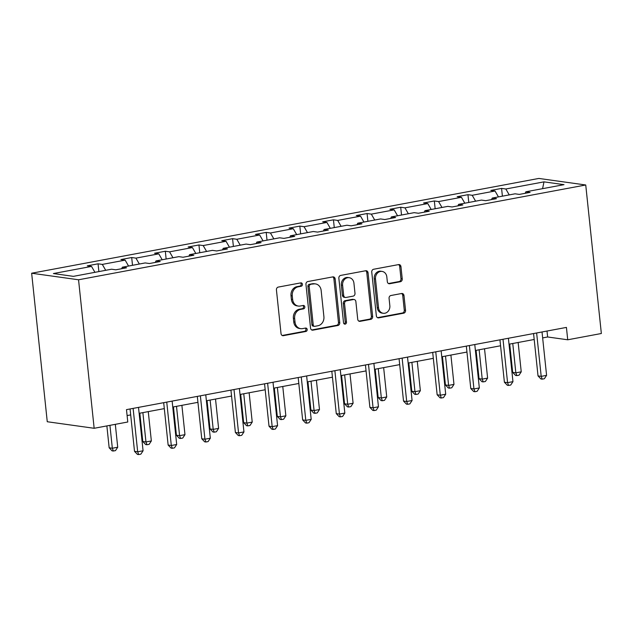 <?xml version="1.0" encoding="UTF-8"?>
<svg xmlns="http://www.w3.org/2000/svg" width="633" height="633" viewBox="0 0 633 633"><rect width="100%" height="100%" fill="white"/><g stroke="black" fill="none" stroke-linecap="round" stroke-linejoin="round"><path stroke-width="0.95" d="M302.432 284.304A1.725 1.488 98 0 0 300.778 282.88L278.298 287.081A2.469 2.121 98 0 0 276.431 289.906L281.028 333.638A2.469 2.121 98 0 0 283.402 335.672L305.881 331.47A1.725 1.488 98 0 0 305.525 328.068L302.614 328.614A7.897 6.797 98 0 1 300.707 328.654A7.897 6.797 98 0 1 295.025 322.102L294.646 318.454A7.897 6.797 98 0 1 300.596 309.418L303.508 308.872A1.725 1.488 98 0 0 303.152 305.47L300.24 306.016A7.897 6.797 98 0 1 298.333 306.063A7.897 6.797 98 0 1 292.652 299.504L292.272 295.864A7.897 6.797 98 0 1 298.222 286.82L301.134 286.274A1.725 1.488 98 0 0 302.432 284.304M298.333 306.063L297.067 305.881A7.897 6.797 98 0 1 291.386 299.33L291.006 295.682A7.897 6.797 98 0 1 296.956 286.646L299.868 286.1A1.725 1.488 98 0 0 300.509 282.927M282.191 335.482L304.615 331.288A1.725 1.488 98 0 0 305.264 328.116M300.707 328.654L299.441 328.48A7.897 6.797 98 0 1 293.759 321.928L293.38 318.28A7.897 6.797 98 0 1 299.33 309.236L302.242 308.698A1.725 1.488 98 0 0 302.883 305.517M400.38 281.725A2.469 2.121 98 0 0 402.24 278.9L400.95 266.635A2.469 2.121 98 0 0 398.576 264.594L373.612 269.262A2.469 2.121 98 0 0 371.753 272.087L376.35 315.82A2.469 2.121 98 0 0 378.716 317.853L403.688 313.193A2.469 2.121 98 0 0 405.547 310.368L403.989 295.548A2.469 2.121 98 0 0 401.615 293.506L390.933 295.508A2.469 2.121 98 0 0 389.073 298.333L389.841 305.684A6.599 5.681 98 0 1 383.274 313.28A6.599 5.681 98 0 1 378.526 307.796L375.496 279.003A6.599 5.681 98 0 1 382.071 271.415A6.599 5.681 98 0 1 386.818 276.89L387.325 281.693A2.469 2.121 98 0 0 389.691 283.726L400.38 281.725L399.114 281.55A2.469 2.121 98 0 0 400.974 278.726L399.684 266.453A2.469 2.121 98 0 0 398.521 264.61M78.547 279.778L94.159 428.288L127.779 422.005L126.481 409.63L566.424 327.411L567.722 339.786L601.35 333.504L585.739 184.986L78.547 279.778L31.65 273.227L538.841 178.435L585.739 184.986M335.15 278.931A2.469 2.121 98 0 0 332.776 276.898L307.812 281.558A2.469 2.121 98 0 0 305.953 284.383L310.55 328.116A2.469 2.121 98 0 0 312.916 330.157L337.887 325.489A2.469 2.121 98 0 0 339.747 322.664L335.15 278.931L333.884 278.749A2.469 2.121 98 0 0 332.721 276.906M340.712 275.41L365.676 270.75A2.469 2.121 98 0 1 368.05 272.783L372.647 316.516A2.469 2.121 98 0 1 370.788 319.341L360.098 321.335A2.469 2.121 98 0 1 357.732 319.301L355.865 301.569A2.469 2.121 98 0 0 353.491 299.528L346.401 300.857A2.469 2.121 98 0 0 344.542 303.682L346.488 322.15A1.725 1.488 98 0 1 343.521 322.695L338.853 278.235A2.469 2.121 98 0 1 340.712 275.41M525.192 193.302L525.857 191.791L530.098 192.385L519.321 194.402L515.08 193.809L492.229 198.074L496.478 198.667L485.693 200.685L481.452 200.091L458.601 204.356L462.85 204.95L452.073 206.967L447.824 206.374L424.972 210.647L429.221 211.24L418.445 213.25L414.196 212.656L391.352 216.929L395.593 217.523L384.817 219.532L380.575 218.947L357.724 223.212L361.965 223.805L351.188 225.823L346.947 225.229L324.096 229.494L328.345 230.088L317.568 232.105L313.319 231.512L290.468 235.785L294.717 236.378L283.94 238.388L279.691 237.794L256.848 242.067L261.089 242.661L250.312 244.67L246.063 244.077L223.22 248.35L227.461 248.943L216.684 250.961L212.443 250.367L189.591 254.632L193.84 255.226L183.064 257.243L178.815 256.65L155.963 260.923L160.212 261.516L149.435 263.526L145.186 262.932L122.343 267.205L126.584 267.799L115.807 269.808L111.558 269.215L73.412 276.352L53.386 273.551L91.54 266.422L87.291 265.828L98.068 263.811L102.317 264.404L125.16 260.139L120.919 259.546L131.696 257.528L135.937 258.122L158.788 253.849L154.539 253.255L165.324 251.246L169.565 251.839L192.416 247.566L188.167 246.973L198.944 244.963L203.193 245.557L226.044 241.284L221.795 240.69L232.572 238.673L236.821 239.266L259.665 235.001L255.423 234.408L266.2 232.39L270.441 232.984L293.293 228.711L289.052 228.117L299.828 226.108L304.069 226.701L326.921 222.428L322.672 221.835L333.449 219.825L337.698 220.419L360.549 216.146L356.3 215.552L367.077 213.535L371.326 214.128L394.169 209.863L389.928 209.27L400.705 207.252L404.954 207.846L427.797 203.573L423.556 202.987L434.333 200.97L438.574 201.563L461.425 197.29L457.176 196.697L467.953 194.687L472.202 195.281L495.053 191.008L490.804 190.414L501.581 188.405L505.83 188.99L543.984 181.861L564.003 184.662L525.857 191.791M498.448 196.91L495.053 191.008M475.605 201.183L472.202 195.281M491.564 199.585L492.229 198.074M464.828 203.193L461.425 197.29M441.976 207.466L438.574 201.563M457.936 205.867L458.601 204.356M431.2 209.483L427.797 203.573M408.348 213.748L404.954 207.846M424.316 212.158L424.972 210.647M397.571 215.766L394.169 209.863M374.728 220.039L371.326 214.128M390.688 218.44L391.352 216.929M363.943 222.048L360.549 216.146M341.1 226.321L337.698 220.419M357.059 224.723L357.724 223.212M330.323 228.331L326.921 222.428M307.472 232.604L304.069 226.701M323.431 231.005L324.096 229.494M296.695 234.621L293.293 228.711M273.844 238.886L270.441 232.984M289.811 237.296L290.468 235.785M263.067 240.904L259.665 235.001M240.224 245.177L236.821 239.266M256.183 243.578L256.848 242.067M229.439 247.186L226.044 241.284M206.595 251.459L203.193 245.557M222.555 249.861L223.22 248.35M195.819 253.469L192.416 247.566M172.967 257.742L169.565 251.839M188.927 256.143L189.591 254.632M162.19 259.759L158.788 253.849M139.339 264.024L135.937 258.122M155.307 262.426L155.963 260.923M128.562 266.042L125.16 260.139M105.711 270.315L102.317 264.404M121.678 268.716L122.343 267.205M94.934 272.325L91.54 266.422M94.159 428.288L47.261 421.736L31.65 273.227M542.647 337.911L547.632 336.978L567.722 339.786M127.106 415.572L130.683 414.9M139.133 413.325L164.311 408.617M172.762 407.035L197.939 402.335M206.39 400.752L231.559 396.052M240.01 394.47L265.187 389.762M273.638 388.187L298.816 383.479M307.266 381.905L332.444 377.197M340.894 375.614L366.064 370.914M374.514 369.332L399.692 364.624M408.143 363.049L433.32 358.341M441.771 356.767L466.948 352.059M475.399 350.476L500.568 345.776M509.019 344.194L534.197 339.486M547.007 331.035L547.632 336.978M509.233 194.901L505.83 188.99M543.984 181.861L542.584 188.666M98.883 271.589L98.068 263.811M132.511 265.306L131.696 257.528M166.139 259.016L165.324 251.246M199.767 252.733L198.944 244.963M233.387 246.451L232.572 238.673M267.015 240.168L266.2 232.39M300.643 233.878L299.828 226.108M334.271 227.595L333.449 219.825M367.892 221.313L367.077 213.535M401.52 215.03L400.705 207.252M435.148 208.74L434.333 200.97M468.776 202.457L467.953 194.687M502.396 196.175L501.581 188.405M311.705 329.967L336.614 325.307A2.469 2.121 98 0 0 338.473 322.482L333.884 278.749M310.494 284.526A1.725 1.488 98 0 0 309.189 286.504L313.224 324.895A1.725 1.488 98 0 0 314.886 326.319L317.956 325.742A7.897 6.797 98 0 0 323.906 316.706L321.153 290.46A7.897 6.797 98 0 0 315.471 283.908A7.897 6.797 98 0 0 313.564 283.956L309.228 284.352A1.725 1.488 98 0 0 307.923 286.33L309.189 286.504M314.466 326.327L313.2 326.153A1.725 1.488 98 0 1 311.958 324.713L307.923 286.33M315.471 283.908L314.205 283.734A7.897 6.797 98 0 0 312.298 283.774L313.564 283.956M309.228 284.352L312.298 283.774M358.887 321.145L369.514 319.159A2.469 2.121 98 0 0 371.381 316.334L366.784 272.601A2.469 2.121 98 0 0 365.621 270.758M354.092 299.52L352.826 299.338A2.469 2.121 98 0 0 352.225 299.354L345.135 300.675A2.469 2.121 98 0 0 343.276 303.508L345.214 321.968L346.488 322.15M344.154 323.874A1.725 1.488 98 0 0 345.214 321.968M353.926 283.165A6.599 5.681 98 0 0 349.187 277.681A6.599 5.681 98 0 0 342.611 285.277L343.679 295.421A2.469 2.121 98 0 0 346.045 297.455L353.135 296.133A2.469 2.121 98 0 0 354.994 293.308L353.926 283.165M349.187 277.681L347.913 277.507A6.599 5.681 98 0 0 341.345 285.103L342.611 285.277M345.452 297.47L344.186 297.288A2.469 2.121 98 0 1 342.406 295.247L341.345 285.103M388.48 283.537L399.114 281.55M382.071 271.415L380.805 271.233A6.599 5.681 98 0 0 374.23 278.829L375.496 279.003M383.274 313.28L382 313.098A6.599 5.681 98 0 1 377.26 307.622L374.23 278.829M377.505 317.671L402.414 313.011A2.469 2.121 98 0 0 404.281 310.186L402.723 295.366A2.469 2.121 98 0 0 401.559 293.522M106.866 425.914L109.161 447.8L112.334 448.243L117.722 447.23L115.317 424.332M109.928 425.344L112.334 448.243L113.339 451.02L112.073 450.846L109.161 447.8M117.722 447.23L115.491 450.617L113.339 451.02M130.058 408.958L134.512 451.337L137.678 451.78L133.12 408.388M143.074 450.775L140.843 454.162L138.682 454.565L137.678 451.78L143.074 450.775L138.508 407.383M138.682 454.565L137.416 454.391L134.512 451.337M139.814 413.199L142.789 441.51L145.962 441.953L151.35 440.948L148.264 411.616M142.876 412.621L145.962 441.953L146.959 444.738L145.693 444.564L142.789 441.51M151.35 440.948L149.119 444.334L146.959 444.738M173.442 406.908L176.417 435.227L179.582 435.67L184.971 434.665L181.893 405.334M176.504 406.339L179.582 435.67L180.587 438.455L179.321 438.281L176.417 435.227M184.971 434.665L182.747 438.052L180.587 438.455M163.686 402.675L168.141 445.054L171.306 445.497L166.748 402.105M176.694 444.493L174.471 447.879L172.311 448.283L171.306 445.497L176.694 444.493L172.136 401.1M172.311 448.283L171.045 448.101L168.141 445.054M197.314 396.393L201.769 438.772L204.934 439.215L200.376 395.823M210.322 438.202L208.091 441.597L205.939 441.992L204.934 439.215L210.322 438.202L205.765 394.81M205.939 441.992L204.673 441.818L201.769 438.772M207.062 400.626L210.045 428.945L213.21 429.388L218.599 428.383L215.521 399.051M210.124 400.056L213.21 429.388L214.215 432.173L212.949 431.991L210.045 428.945M218.599 428.383L216.367 431.769L214.215 432.173M230.934 390.11L235.389 432.489L238.562 432.925L233.996 389.532M243.95 431.92L241.719 435.306L239.567 435.71L238.562 432.925L243.95 431.92L239.385 388.527M239.567 435.71L238.293 435.536L235.389 432.489M240.69 394.343L243.665 422.662L246.838 423.105L252.227 422.092L249.141 392.761M243.752 393.773L246.838 423.105L247.843 425.882L246.577 425.708L243.665 422.662M252.227 422.092L249.995 425.487L247.843 425.882M264.562 383.82L269.017 426.199L272.182 426.642L267.624 383.25M277.578 425.637L275.347 429.024L273.187 429.427L272.182 426.642L277.578 425.637L273.013 382.245M273.187 429.427L271.921 429.253L269.017 426.199M274.318 388.061L277.294 416.379L280.466 416.815L285.855 415.81L282.769 386.478M277.381 387.483L280.466 416.815L281.471 419.6L280.197 419.426L277.294 416.379M285.855 415.81L283.624 419.196L281.471 419.6M298.19 377.537L302.645 419.916L305.81 420.359L301.253 376.967M311.199 419.355L308.975 422.741L306.815 423.145L305.81 420.359L311.199 419.355L306.641 375.962M306.815 423.145L305.549 422.963L302.645 419.916M307.947 381.77L310.922 410.089L314.087 410.532L319.475 409.527L316.397 380.196M311.009 381.201L314.087 410.532L315.092 413.317L313.826 413.143L310.922 410.089M319.475 409.527L317.252 412.914L315.092 413.317M331.819 371.255L336.273 413.634L339.438 414.077L334.881 370.685M344.827 413.064L342.595 416.459L340.443 416.854L339.438 414.077L344.827 413.064L340.269 369.672M340.443 416.854L339.177 416.68L336.273 413.634M341.575 375.488L344.55 403.807L347.715 404.25L353.103 403.245L350.025 373.913M344.629 374.918L347.715 404.25L348.72 407.035L347.454 406.853L344.55 403.807M353.103 403.245L350.872 406.631L348.72 407.035M365.439 364.972L369.894 407.351L373.066 407.794L368.501 364.394M378.455 406.782L376.224 410.168L374.071 410.572L373.066 407.794L378.455 406.782L373.889 363.389M374.071 410.572L372.805 410.398L369.894 407.351M375.195 369.205L378.17 397.524L381.343 397.967L386.731 396.954L383.645 367.623M378.257 368.635L381.343 397.967L382.348 400.744L381.082 400.57L378.17 397.524M386.731 396.954L384.5 400.349L382.348 400.744M399.067 358.682L403.522 401.061L406.695 401.504L402.129 358.112M412.083 400.499L409.852 403.886L407.692 404.289L406.695 401.504L412.083 400.499L407.517 357.107M407.692 404.289L406.426 404.115L403.522 401.061M408.823 362.923L411.798 391.241L414.971 391.685L420.359 390.672L417.274 361.34M411.885 362.345L414.971 391.685L415.976 394.462L414.702 394.288L411.798 391.241M420.359 390.672L418.128 394.058L415.976 394.462M442.451 356.64L445.426 384.951L448.591 385.394L453.98 384.389L450.902 355.058M445.513 356.062L448.591 385.394L449.596 388.179L448.33 388.005L445.426 384.951M453.98 384.389L451.756 387.776L449.596 388.179M476.079 350.35L479.054 378.669L482.219 379.112L487.608 378.107L484.53 348.775M479.141 349.78L482.219 379.112L483.224 381.897L481.958 381.715L479.054 378.669M487.608 378.107L485.376 381.493L483.224 381.897M432.695 352.399L437.15 394.778L440.315 395.221L435.757 351.829M445.703 394.217L443.48 397.603L441.32 398.007L440.315 395.221L445.703 394.217L441.146 350.824M441.32 398.007L440.054 397.825L437.15 394.778M466.323 346.116L470.778 388.496L473.943 388.939L469.385 345.547M479.331 387.934L477.1 391.321L474.948 391.724L473.943 388.939L479.331 387.934L474.774 344.534M474.948 391.724L473.682 391.542L470.778 388.496M499.943 339.834L504.398 382.213L507.571 382.656L503.006 339.256M512.959 381.644L510.728 385.03L508.576 385.434L507.571 382.656L512.959 381.644L508.394 338.251M508.576 385.434L507.31 385.26L504.398 382.213M509.7 344.067L512.675 372.386L515.848 372.829L521.236 371.824L518.15 342.485M512.762 343.497L515.848 372.829L516.852 375.614L515.586 375.432L512.675 372.386M521.236 371.824L519.005 375.211L516.852 375.614M533.572 333.551L538.026 375.923L541.199 376.366L536.634 332.974M546.588 375.361L544.356 378.748L542.196 379.151L541.199 376.366L546.588 375.361L542.022 331.969M542.196 379.151L540.93 378.977L538.026 375.923M296.956 286.646L298.222 286.82M291.006 295.682L292.272 295.864M291.386 299.33L292.652 299.504M302.242 308.698L303.508 308.872M299.33 309.236L300.596 309.418M293.38 318.28L294.646 318.454M293.759 321.928L295.025 322.102M304.615 331.288L305.881 331.47M282.239 335.506L283.402 335.672M299.868 286.1L301.134 286.274M338.473 322.482L339.747 322.664M336.614 325.307L337.887 325.489M311.752 329.991L312.916 330.157M311.958 324.713L313.224 324.895M366.784 272.601L368.05 272.783M371.381 316.334L372.647 316.516M369.514 319.159L370.788 319.341M358.935 321.176L360.098 321.335M352.225 299.354L353.491 299.528M345.135 300.675L346.401 300.857M343.276 303.508L344.542 303.682M342.406 295.247L343.679 295.421M388.527 283.56L389.691 283.726M377.26 307.622L378.526 307.796M402.723 295.366L403.989 295.548M404.281 310.186L405.547 310.368M402.414 313.011L403.688 313.193M377.553 317.695L378.716 317.853M399.684 266.453L400.95 266.635M400.974 278.726L402.24 278.9"/></g></svg>
